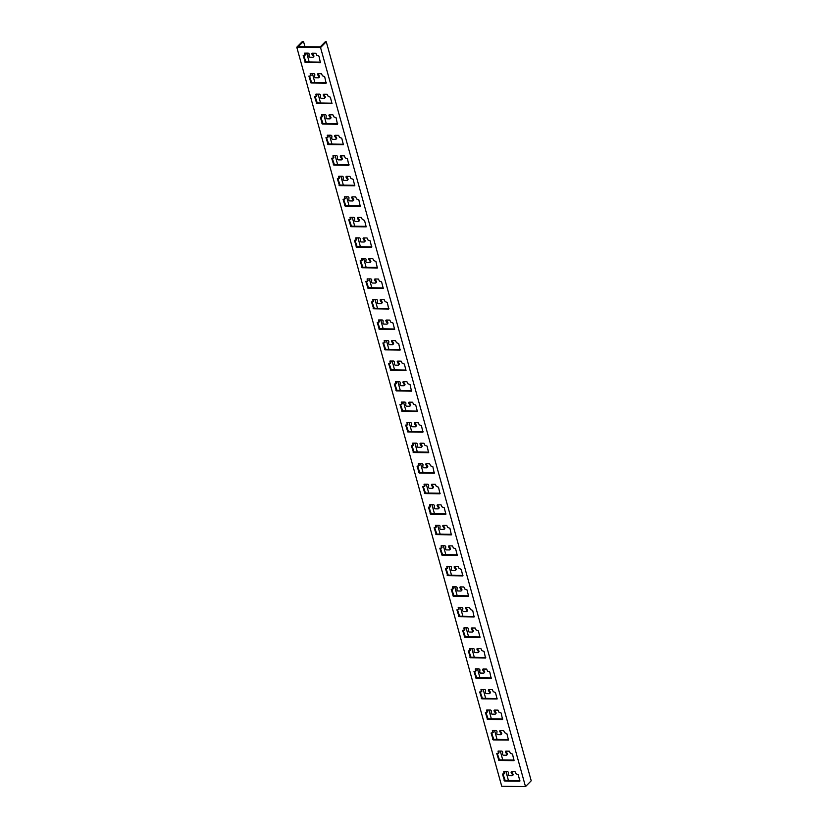 <?xml version="1.0" encoding="UTF-8"?>
<svg xmlns="http://www.w3.org/2000/svg" width="828" height="828" viewBox="0 0 828 828"><rect width="100%" height="100%" fill="white"/><g stroke="black" fill="none" stroke-linecap="round" stroke-linejoin="round"><path stroke-width="1.24" d="M320.55 47.569L525.501 786.6L531.224 780.794L326.273 41.762L320.55 47.569L296.776 47.206L302.499 41.4L303.483 41.41L304.973 46.761M296.776 47.206L501.727 786.238L525.501 786.6M508.423 780.462L505.98 771.582M502.751 759.928L500.288 751.058M497.059 739.404L494.595 730.524M491.366 718.87L488.903 710M485.663 698.346L483.21 689.465M479.971 677.811L477.518 668.941M474.278 657.287L471.825 648.417M468.586 636.763L466.123 627.883M462.893 616.229L460.43 607.359M457.201 595.705L454.738 586.824M451.508 575.17L449.045 566.3M445.816 554.646L443.353 545.766M440.123 534.112L437.66 525.242M434.431 513.588L431.968 504.707M428.738 493.053L426.275 484.183M423.046 472.529L420.583 463.659M417.353 452.005L414.89 443.125M411.661 431.471L409.198 422.601M405.968 410.947L403.505 402.066M400.276 390.412L397.813 381.542M394.573 369.888L392.12 361.008M388.881 349.354L386.428 340.484M383.188 328.83L380.735 319.95M377.496 308.295L375.043 299.425M371.803 287.771L369.34 278.891M366.111 267.237L363.647 258.367M360.418 246.713L357.955 237.843M354.726 226.189L352.262 217.309M349.033 205.654L346.57 196.785M343.341 185.13L340.877 176.25M337.648 164.596L335.185 155.726M331.956 144.072L329.492 135.192M326.263 123.538L323.8 114.668M320.571 103.014L318.107 94.133M314.878 82.479L312.415 73.609M309.186 61.955L306.722 53.085M326.273 41.762L325.28 41.742L320.115 46.989L298.318 46.658L303.483 41.41M310.717 73.578L310.842 75.472M309.413 76.021L311.587 82.438L326.335 82.655M318.087 73.692A0.931 0.693 -135.4 0 0 318.252 74.241L319.463 76.135A0.931 0.693 44.6 0 1 319.463 77.066L318.915 77.625A0.931 0.693 44.6 0 1 318.48 77.791L315.706 77.749A0.931 0.693 44.6 0 1 314.65 76.621L314.816 74.758A0.931 0.693 -135.4 0 0 313.771 73.63L310.179 73.661L310.51 75.948L308.885 76.093L311.038 82.997L326.097 83.224L324.669 76.652L322.465 75.803L321.502 73.744L318.128 73.692A0.931 0.693 -135.4 0 0 317.693 74.799L318.904 76.683A0.931 0.693 44.6 0 1 318.915 77.625M305.025 53.054L305.149 54.938M303.721 55.486L305.894 61.903L320.643 62.131M312.394 53.168A0.931 0.693 -135.4 0 0 312.56 53.706L313.771 55.6A0.931 0.693 44.6 0 1 313.771 56.542L313.222 57.101A0.931 0.693 44.6 0 1 312.787 57.256L310.014 57.215A0.931 0.693 44.6 0 1 308.958 56.097L309.123 54.224A0.931 0.693 -135.4 0 0 308.078 53.106L304.487 53.137L304.818 55.414L303.193 55.569L305.346 62.462L320.405 62.69L318.977 56.128L316.772 55.279L315.81 53.22L312.435 53.168A0.931 0.693 -135.4 0 0 312.001 54.265L313.212 56.159A0.931 0.693 44.6 0 1 313.222 57.101M316.41 94.113L316.534 95.996M315.106 96.545L317.279 102.962L332.028 103.189M323.779 94.226A0.931 0.693 -135.4 0 0 323.945 94.765L325.156 96.659A0.931 0.693 44.6 0 1 325.156 97.59L324.607 98.149A0.931 0.693 44.6 0 1 324.172 98.315L321.399 98.273A0.931 0.693 44.6 0 1 320.343 97.155L320.508 95.282A0.931 0.693 -135.4 0 0 319.463 94.154L315.872 94.185L316.203 96.472L314.578 96.628L316.731 103.521L332.007 103.666L330.372 97.186L328.157 96.338L327.195 94.278L323.82 94.226A0.931 0.693 -135.4 0 0 323.396 95.323L324.607 97.218A0.931 0.693 44.6 0 1 324.607 98.149M322.102 114.637L322.227 116.531M320.798 117.069L322.972 123.486L337.72 123.714M329.472 114.75A0.931 0.693 -135.4 0 0 329.637 115.299L330.848 117.183A0.931 0.693 44.6 0 1 330.848 118.125L330.3 118.683A0.931 0.693 44.6 0 1 329.865 118.849L327.091 118.808A0.931 0.693 44.6 0 1 326.035 117.679L326.211 115.806A0.931 0.693 -135.4 0 0 325.156 114.688L321.564 114.719L321.895 117.007L320.27 117.152L322.423 124.045L337.482 124.272L336.064 117.711L333.85 116.862L332.887 114.802L329.513 114.75A0.931 0.693 -135.4 0 0 329.089 115.858L330.3 117.742A0.931 0.693 44.6 0 1 330.3 118.683M327.795 135.171L327.919 137.055M326.491 137.603L328.664 144.02L343.413 144.248M335.164 135.285A0.931 0.693 -135.4 0 0 335.33 135.823L336.541 137.717A0.931 0.693 44.6 0 1 336.541 138.649L335.992 139.207A0.931 0.693 44.6 0 1 335.557 139.373L332.784 139.332A0.931 0.693 44.6 0 1 331.728 138.214L331.904 136.341A0.931 0.693 -135.4 0 0 330.848 135.212L327.267 135.243L327.588 137.531L325.963 137.676L328.116 144.579L343.403 144.724L341.757 138.245L339.542 137.396L338.58 135.337L335.205 135.285A0.931 0.693 -135.4 0 0 334.781 136.382L335.992 138.276A0.931 0.693 44.6 0 1 335.992 139.207M333.487 155.695L333.612 157.589M332.183 158.127L334.357 164.544L349.116 164.772M340.857 155.809A0.931 0.693 -135.4 0 0 341.022 156.357L342.233 158.241A0.931 0.693 44.6 0 1 342.233 159.183L341.685 159.742A0.931 0.693 44.6 0 1 341.25 159.907L338.476 159.866A0.931 0.693 44.6 0 1 337.42 158.738L337.596 156.865A0.931 0.693 -135.4 0 0 336.541 155.747L332.959 155.778L333.28 158.065L331.655 158.21L333.808 165.103L348.867 165.331L347.449 158.769L345.235 157.92L344.272 155.861L340.898 155.809A0.931 0.693 -135.4 0 0 340.474 156.916L341.685 158.8A0.931 0.693 44.6 0 1 341.685 159.742M339.18 176.229L339.304 178.113M337.876 178.662L340.06 185.079L354.808 185.296M346.549 176.343A0.931 0.693 -135.4 0 0 346.715 176.881L347.926 178.776A0.931 0.693 44.6 0 1 347.926 179.707L347.377 180.266A0.931 0.693 44.6 0 1 346.942 180.432L344.169 180.39A0.931 0.693 44.6 0 1 343.113 179.262L343.289 177.399A0.931 0.693 -135.4 0 0 342.233 176.271L338.652 176.302L338.973 178.589L337.348 178.734L339.501 185.638L354.788 185.782L353.142 179.303L350.927 178.444L349.965 176.395L346.601 176.343A0.931 0.693 -135.4 0 0 346.166 177.44L347.377 179.334A0.931 0.693 44.6 0 1 347.377 180.266M344.872 196.753L344.997 198.648M343.579 199.186L345.752 205.603L360.501 205.83M352.242 196.867A0.931 0.693 -135.4 0 0 352.407 197.416L353.618 199.3A0.931 0.693 44.6 0 1 353.618 200.241L353.07 200.8A0.931 0.693 44.6 0 1 352.635 200.966L349.861 200.925A0.931 0.693 44.6 0 1 348.816 199.796L348.981 197.923A0.931 0.693 -135.4 0 0 347.926 196.805L344.344 196.836L344.665 199.124L343.04 199.269L345.193 206.162L360.263 206.389L358.834 199.827L356.62 198.979L355.657 196.919L352.293 196.867A0.931 0.693 -135.4 0 0 351.859 197.964L353.07 199.858A0.931 0.693 44.6 0 1 353.07 200.8M350.565 217.288L350.699 219.172M349.271 219.72L351.445 226.137L366.193 226.354M357.934 217.402A0.931 0.693 -135.4 0 0 358.1 217.94L359.311 219.834A0.931 0.693 44.6 0 1 359.321 220.766L358.762 221.324A0.931 0.693 44.6 0 1 358.327 221.49L355.554 221.449A0.931 0.693 44.6 0 1 354.508 220.32L354.674 218.457A0.931 0.693 -135.4 0 0 353.618 217.329L350.037 217.36L350.368 219.648L348.733 219.793L350.886 226.696L366.173 226.841L364.527 220.362L362.312 219.503L361.35 217.443L357.986 217.402A0.931 0.693 -135.4 0 0 357.551 218.499L358.762 220.393A0.931 0.693 44.6 0 1 358.762 221.324M356.257 237.812L356.392 239.706M354.964 240.244L357.137 246.661L371.886 246.889M363.627 237.926A0.931 0.693 -135.4 0 0 363.792 238.464L365.003 240.358A0.931 0.693 44.6 0 1 365.013 241.3L364.455 241.859A0.931 0.693 44.6 0 1 364.02 242.014L361.246 241.973A0.931 0.693 44.6 0 1 360.201 240.855L360.366 238.981A0.931 0.693 -135.4 0 0 359.311 237.864L355.729 237.895L356.061 240.182L354.425 240.327L356.589 247.22L371.648 247.448L370.219 240.886L368.005 240.037L367.042 237.978L363.678 237.926A0.931 0.693 -135.4 0 0 363.244 239.023L364.455 240.917A0.931 0.693 44.6 0 1 364.455 241.859M361.95 258.346L362.084 260.23M360.656 260.779L362.83 267.196L377.578 267.413M369.319 258.45A0.931 0.693 -135.4 0 0 369.485 258.998L370.696 260.892A0.931 0.693 44.6 0 1 370.706 261.824L370.157 262.383A0.931 0.693 44.6 0 1 369.712 262.548L366.939 262.507A0.931 0.693 44.6 0 1 365.893 261.379L366.059 259.516A0.931 0.693 -135.4 0 0 365.013 258.388L361.422 258.419L361.753 260.706L360.118 260.851L362.281 267.754L377.34 267.982L375.912 261.42L373.707 260.561L372.735 258.502L369.371 258.45A0.931 0.693 -135.4 0 0 368.936 259.557L370.147 261.451A0.931 0.693 44.6 0 1 370.157 262.383M367.642 278.87L367.777 280.754M366.349 281.303L368.522 287.72L383.271 287.947M375.012 278.984A0.931 0.693 -135.4 0 0 375.177 279.522L376.388 281.416A0.931 0.693 44.6 0 1 376.398 282.358L375.85 282.907A0.931 0.693 44.6 0 1 375.405 283.072L372.631 283.031A0.931 0.693 44.6 0 1 371.586 281.913L371.751 280.04A0.931 0.693 -135.4 0 0 370.706 278.912L367.114 278.953L367.446 281.23L365.81 281.385L367.974 288.279L383.25 288.423L381.604 281.944L379.4 281.096L378.427 279.036L375.063 278.984A0.931 0.693 -135.4 0 0 374.629 280.081L375.84 281.975A0.931 0.693 44.6 0 1 375.85 282.907M373.335 299.394L373.469 301.288M372.041 301.837L374.215 308.254L388.963 308.471M380.704 299.508A0.931 0.693 -135.4 0 0 380.87 300.057L382.081 301.941A0.931 0.693 44.6 0 1 382.091 302.882L381.542 303.441A0.931 0.693 44.6 0 1 381.097 303.607L378.324 303.565A0.931 0.693 44.6 0 1 377.278 302.437L377.444 300.574A0.931 0.693 -135.4 0 0 376.398 299.446L372.807 299.477L373.138 301.765L371.513 301.909L373.666 308.803L388.725 309.041L387.297 302.468L385.092 301.62L384.12 299.56L380.756 299.508A0.931 0.693 -135.4 0 0 380.321 300.616L381.532 302.499A0.931 0.693 44.6 0 1 381.542 303.441M379.027 319.929L379.162 321.813M377.734 322.361L379.907 328.778L394.656 329.006M386.397 320.043A0.931 0.693 -135.4 0 0 386.562 320.581L387.773 322.475A0.931 0.693 44.6 0 1 387.783 323.406L387.235 323.965A0.931 0.693 44.6 0 1 386.79 324.131L384.016 324.09A0.931 0.693 44.6 0 1 382.971 322.972L383.136 321.098A0.931 0.693 -135.4 0 0 382.091 319.97L378.499 320.001L378.831 322.289L377.206 322.444L379.359 329.337L394.635 329.482L392.989 323.003L390.785 322.154L389.812 320.094L386.448 320.043A0.931 0.693 -135.4 0 0 386.014 321.14L387.225 323.034A0.931 0.693 44.6 0 1 387.235 323.965M384.72 340.453L384.854 342.347M383.426 342.885L385.6 349.302L400.348 349.53M392.099 340.567A0.931 0.693 -135.4 0 0 392.255 341.115L393.466 342.999A0.931 0.693 44.6 0 1 393.476 343.941L392.927 344.5A0.931 0.693 44.6 0 1 392.482 344.665L389.709 344.624A0.931 0.693 44.6 0 1 388.663 343.496L388.829 341.622A0.931 0.693 -135.4 0 0 387.783 340.505L384.192 340.536L384.523 342.823L382.898 342.968L385.051 349.861L400.11 350.089L398.682 343.527L396.477 342.678L395.505 340.618L392.141 340.567A0.931 0.693 -135.4 0 0 391.706 341.674L392.917 343.558A0.931 0.693 44.6 0 1 392.927 344.5M390.412 360.987L390.547 362.871M389.119 363.42L391.292 369.837L406.041 370.064M397.792 361.101A0.931 0.693 -135.4 0 0 397.947 361.639L399.158 363.533A0.931 0.693 44.6 0 1 399.168 364.465L398.62 365.024A0.931 0.693 44.6 0 1 398.175 365.189L395.401 365.148A0.931 0.693 44.6 0 1 394.356 364.03L394.521 362.157A0.931 0.693 -135.4 0 0 393.476 361.029L389.884 361.06L390.216 363.347L388.591 363.492L390.744 370.395L406.02 370.54L404.374 364.061L402.17 363.213L401.207 361.153L397.833 361.101A0.931 0.693 -135.4 0 0 397.399 362.198L398.61 364.092A0.931 0.693 44.6 0 1 398.62 365.024M396.115 381.511L396.239 383.405M394.811 383.944L396.985 390.361L411.733 390.588M403.484 381.625A0.931 0.693 -135.4 0 0 403.64 382.174L404.851 384.057A0.931 0.693 44.6 0 1 404.861 384.999L404.312 385.558A0.931 0.693 44.6 0 1 403.878 385.724L401.094 385.682A0.931 0.693 44.6 0 1 400.048 384.554L400.214 382.681A0.931 0.693 -135.4 0 0 399.168 381.563L395.577 381.594L395.908 383.881L394.283 384.026L396.436 390.919L411.495 391.147L410.067 384.585L407.862 383.737L406.9 381.677L403.526 381.625A0.931 0.693 -135.4 0 0 403.091 382.733L404.302 384.616A0.931 0.693 44.6 0 1 404.312 385.558M401.808 402.046L401.932 403.929M400.504 404.478L402.677 410.895L417.426 411.112M409.177 402.16A0.931 0.693 -135.4 0 0 409.342 402.698L410.553 404.592A0.931 0.693 44.6 0 1 410.553 405.523L410.005 406.082A0.931 0.693 44.6 0 1 409.57 406.248L406.796 406.206A0.931 0.693 44.6 0 1 405.741 405.078L405.906 403.215A0.931 0.693 -135.4 0 0 404.861 402.087L401.269 402.118L401.601 404.406L399.976 404.55L402.129 411.454L417.405 411.599L415.759 405.12L413.555 404.261L412.592 402.211L409.218 402.16A0.931 0.693 -135.4 0 0 408.784 403.257L409.995 405.151A0.931 0.693 44.6 0 1 410.005 406.082M407.5 422.57L407.624 424.464M406.196 425.002L408.37 431.419L423.118 431.647M414.869 422.684A0.931 0.693 -135.4 0 0 415.035 423.232L416.246 425.116A0.931 0.693 44.6 0 1 416.246 426.058L415.697 426.617A0.931 0.693 44.6 0 1 415.263 426.782L412.489 426.731A0.931 0.693 44.6 0 1 411.433 425.613L411.599 423.739A0.931 0.693 -135.4 0 0 410.553 422.622L406.962 422.653L407.293 424.94L405.668 425.085L407.821 431.978L422.88 432.206L421.462 425.644L419.247 424.795L418.285 422.735L414.911 422.684A0.931 0.693 -135.4 0 0 414.476 423.781L415.687 425.675A0.931 0.693 44.6 0 1 415.697 426.617M413.193 443.104L413.317 444.988M411.889 445.536L414.062 451.953L428.811 452.171M420.562 443.218A0.931 0.693 -135.4 0 0 420.727 443.756L421.938 445.65A0.931 0.693 44.6 0 1 421.938 446.582L421.39 447.141A0.931 0.693 44.6 0 1 420.955 447.306L418.181 447.265A0.931 0.693 44.6 0 1 417.126 446.137L417.291 444.274A0.931 0.693 -135.4 0 0 416.246 443.146L412.654 443.177L412.986 445.464L411.361 445.609L413.514 452.512L428.573 452.74L427.155 446.178L424.94 445.319L423.977 443.259L420.603 443.208A0.931 0.693 -135.4 0 0 420.179 444.315L421.39 446.209A0.931 0.693 44.6 0 1 421.39 447.141M418.885 463.628L419.009 465.522M417.581 466.06L419.755 472.477L434.503 472.705M426.254 463.742A0.931 0.693 -135.4 0 0 426.42 464.28L427.631 466.174A0.931 0.693 44.6 0 1 427.631 467.116L427.082 467.675A0.931 0.693 44.6 0 1 426.648 467.83L423.874 467.789A0.931 0.693 44.6 0 1 422.818 466.671L422.994 464.798A0.931 0.693 -135.4 0 0 421.938 463.68L418.347 463.711L418.678 465.988L417.053 466.143L419.206 473.036L434.265 473.264L432.847 466.702L430.632 465.853L429.67 463.794L426.296 463.742A0.931 0.693 -135.4 0 0 425.871 464.839L427.082 466.733A0.931 0.693 44.6 0 1 427.082 467.675M424.578 484.152L424.702 486.046M423.274 486.595L425.447 493.012L440.196 493.229M431.947 484.266A0.931 0.693 -135.4 0 0 432.112 484.815L433.323 486.709A0.931 0.693 44.6 0 1 433.323 487.64L432.775 488.199A0.931 0.693 44.6 0 1 432.34 488.365L429.566 488.323A0.931 0.693 44.6 0 1 428.511 487.195L428.687 485.332A0.931 0.693 -135.4 0 0 427.631 484.204L424.05 484.235L424.371 486.522L422.746 486.667L424.899 493.571L439.958 493.798L438.54 487.226L436.325 486.378L435.362 484.318L431.988 484.266A0.931 0.693 -135.4 0 0 431.564 485.374L432.775 487.257A0.931 0.693 44.6 0 1 432.775 488.199M430.27 504.687L430.394 506.57M428.966 507.119L431.14 513.536L445.899 513.764M437.639 504.801A0.931 0.693 -135.4 0 0 437.805 505.339L439.016 507.233A0.931 0.693 44.6 0 1 439.016 508.164L438.467 508.723A0.931 0.693 44.6 0 1 438.033 508.889L435.259 508.847A0.931 0.693 44.6 0 1 434.203 507.73L434.379 505.856A0.931 0.693 -135.4 0 0 433.323 504.728L429.742 504.759L430.063 507.046L428.438 507.202L430.591 514.095L445.878 514.24L444.232 507.761L442.017 506.912L441.055 504.852L437.681 504.801A0.931 0.693 -135.4 0 0 437.256 505.898L438.467 507.792A0.931 0.693 44.6 0 1 438.467 508.723M435.963 525.211L436.087 527.105M434.659 527.653L436.842 534.06L451.591 534.288M443.332 525.325A0.931 0.693 -135.4 0 0 443.497 525.873L444.708 527.757A0.931 0.693 44.6 0 1 444.708 528.699L444.16 529.258A0.931 0.693 44.6 0 1 443.725 529.423L440.951 529.382A0.931 0.693 44.6 0 1 439.906 528.254L440.072 526.38A0.931 0.693 -135.4 0 0 439.016 525.262L435.435 525.294L435.756 527.581L434.131 527.726L436.284 534.619L451.353 534.857L449.925 528.285L447.71 527.436L446.747 525.376L443.384 525.325A0.931 0.693 -135.4 0 0 442.949 526.432L444.16 528.316A0.931 0.693 44.6 0 1 444.16 529.258M441.655 545.745L441.779 547.629M440.361 548.177L442.535 554.594L457.284 554.822M449.024 545.859A0.931 0.693 -135.4 0 0 449.19 546.397L450.401 548.291A0.931 0.693 44.6 0 1 450.411 549.223L449.852 549.782A0.931 0.693 44.6 0 1 449.418 549.947L446.644 549.906A0.931 0.693 44.6 0 1 445.599 548.788L445.764 546.915A0.931 0.693 -135.4 0 0 444.708 545.787L441.127 545.818L441.448 548.105L439.823 548.25L441.976 555.153L457.263 555.298L455.617 548.819L453.402 547.97L452.44 545.911L449.076 545.859A0.931 0.693 -135.4 0 0 448.641 546.956L449.852 548.85A0.931 0.693 44.6 0 1 449.852 549.782M447.348 566.269L447.482 568.163M446.054 568.701L448.227 575.118L462.976 575.346M454.717 566.383A0.931 0.693 -135.4 0 0 454.882 566.932L456.093 568.815A0.931 0.693 44.6 0 1 456.104 569.757L455.545 570.316A0.931 0.693 44.6 0 1 455.11 570.482L452.336 570.44A0.931 0.693 44.6 0 1 451.291 569.312L451.457 567.439A0.931 0.693 -135.4 0 0 450.401 566.321L446.82 566.352L447.151 568.639L445.516 568.784L447.679 575.677L462.738 575.905L461.31 569.343L459.095 568.494L458.132 566.435L454.769 566.383A0.931 0.693 -135.4 0 0 454.334 567.49L455.545 569.374A0.931 0.693 44.6 0 1 455.545 570.316M453.04 586.804L453.175 588.687M451.746 589.236L453.92 595.653L468.669 595.87M460.409 586.917A0.931 0.693 -135.4 0 0 460.575 587.456L461.786 589.35A0.931 0.693 44.6 0 1 461.796 590.281L461.237 590.84A0.931 0.693 44.6 0 1 460.803 591.006L458.029 590.964A0.931 0.693 44.6 0 1 456.984 589.836L457.149 587.973A0.931 0.693 -135.4 0 0 456.093 586.845L452.512 586.876L452.844 589.163L451.208 589.308L453.371 596.212L468.648 596.357L467.002 589.878L464.798 589.019L463.825 586.969L460.461 586.917A0.931 0.693 -135.4 0 0 460.026 588.015L461.237 589.909A0.931 0.693 44.6 0 1 461.237 590.84M458.733 607.328L458.867 609.222M457.439 609.76L459.612 616.177L474.361 616.405M466.102 607.441A0.931 0.693 -135.4 0 0 466.267 607.99L467.478 609.874A0.931 0.693 44.6 0 1 467.489 610.816L466.94 611.375A0.931 0.693 44.6 0 1 466.495 611.54L463.721 611.499A0.931 0.693 44.6 0 1 462.676 610.371L462.842 608.497A0.931 0.693 -135.4 0 0 461.796 607.379L458.205 607.41L458.536 609.698L456.901 609.843L459.064 616.736L474.123 616.963L472.695 610.402L470.49 609.553L469.517 607.493L466.154 607.441A0.931 0.693 -135.4 0 0 465.719 608.539L466.93 610.433A0.931 0.693 44.6 0 1 466.94 611.375M464.425 627.862L464.56 629.746M463.131 630.294L465.305 636.711L480.054 636.929M471.794 627.976A0.931 0.693 -135.4 0 0 471.96 628.514L473.171 630.408A0.931 0.693 44.6 0 1 473.181 631.34L472.633 631.899A0.931 0.693 44.6 0 1 472.188 632.064L469.414 632.023A0.931 0.693 44.6 0 1 468.369 630.895L468.534 629.032A0.931 0.693 -135.4 0 0 467.489 627.903L463.897 627.934L464.229 630.222L462.604 630.367L464.756 637.27L480.033 637.415L478.387 630.936L476.183 630.077L475.21 628.017L471.846 627.976A0.931 0.693 -135.4 0 0 471.411 629.073L472.622 630.967A0.931 0.693 44.6 0 1 472.633 631.899M470.118 648.386L470.252 650.28M468.824 650.818L470.997 657.235L485.746 657.463M477.487 648.5A0.931 0.693 -135.4 0 0 477.652 649.038L478.863 650.932A0.931 0.693 44.6 0 1 478.874 651.874L478.325 652.433A0.931 0.693 44.6 0 1 477.88 652.599L475.106 652.547A0.931 0.693 44.6 0 1 474.061 651.429L474.227 649.556A0.931 0.693 -135.4 0 0 473.181 648.438L469.59 648.469L469.921 650.756L468.296 650.901L470.449 657.794L485.508 658.022L484.08 651.46L481.875 650.611L480.902 648.552L477.539 648.5A0.931 0.693 -135.4 0 0 477.104 649.597L478.315 651.491A0.931 0.693 44.6 0 1 478.325 652.433M475.81 668.92L475.945 670.804M474.516 671.353L476.69 677.77L491.439 677.987M483.179 669.024A0.931 0.693 -135.4 0 0 483.345 669.573L484.556 671.467A0.931 0.693 44.6 0 1 484.566 672.398L484.018 672.957A0.931 0.693 44.6 0 1 483.573 673.123L480.799 673.081A0.931 0.693 44.6 0 1 479.754 671.953L479.919 670.09A0.931 0.693 -135.4 0 0 478.874 668.962L475.282 668.993L475.614 671.28L473.989 671.425L476.141 678.329L491.201 678.556L489.772 671.994L487.568 671.135L486.595 669.076L483.231 669.024A0.931 0.693 -135.4 0 0 482.796 670.131L484.007 672.025A0.931 0.693 44.6 0 1 484.018 672.957M481.503 689.445L481.637 691.328M480.209 691.877L482.382 698.294L497.131 698.521M488.882 689.558A0.931 0.693 -135.4 0 0 489.037 690.097L490.248 691.991A0.931 0.693 44.6 0 1 490.259 692.932L489.71 693.481A0.931 0.693 44.6 0 1 489.265 693.647L486.491 693.605A0.931 0.693 44.6 0 1 485.446 692.487L485.612 690.614A0.931 0.693 -135.4 0 0 484.566 689.486L480.975 689.527L481.306 691.804L479.681 691.96L481.834 698.853L497.11 698.998L495.465 692.519L493.26 691.67L492.298 689.61L488.924 689.558A0.931 0.693 -135.4 0 0 488.489 690.655L489.7 692.55A0.931 0.693 44.6 0 1 489.71 693.481M487.195 709.969L487.33 711.863M485.901 712.411L488.075 718.828L502.824 719.046M494.575 710.082A0.931 0.693 -135.4 0 0 494.73 710.631L495.941 712.515A0.931 0.693 44.6 0 1 495.951 713.457L495.403 714.015A0.931 0.693 44.6 0 1 494.968 714.181L492.184 714.14A0.931 0.693 44.6 0 1 491.139 713.011L491.304 711.149A0.931 0.693 -135.4 0 0 490.259 710.02L486.667 710.051L486.999 712.339L485.374 712.484L487.526 719.377L502.586 719.615L501.157 713.043L498.953 712.194L497.99 710.134L494.616 710.082A0.931 0.693 -135.4 0 0 494.181 711.19L495.392 713.074A0.931 0.693 44.6 0 1 495.403 714.015M492.898 730.503L493.022 732.387M491.594 732.935L493.767 739.352L508.516 739.58M500.267 730.617A0.931 0.693 -135.4 0 0 500.433 731.155L501.633 733.049A0.931 0.693 44.6 0 1 501.644 733.981L501.095 734.539A0.931 0.693 44.6 0 1 500.661 734.705L497.887 734.664A0.931 0.693 44.6 0 1 496.831 733.546L496.997 731.673A0.931 0.693 -135.4 0 0 495.951 730.544L492.36 730.575L492.691 732.863L491.066 733.018L493.219 739.911L508.495 740.056L506.85 733.577L504.645 732.728L503.683 730.669L500.309 730.617A0.931 0.693 -135.4 0 0 499.874 731.714L501.085 733.608A0.931 0.693 44.6 0 1 501.095 734.539M498.591 751.027L498.715 752.921M497.286 753.459L499.46 759.876L514.209 760.104M505.96 751.141A0.931 0.693 -135.4 0 0 506.125 751.689L507.336 753.573A0.931 0.693 44.6 0 1 507.336 754.515L506.788 755.074A0.931 0.693 44.6 0 1 506.353 755.24L503.579 755.198A0.931 0.693 44.6 0 1 502.524 754.07L502.689 752.197A0.931 0.693 -135.4 0 0 501.644 751.079L498.052 751.11L498.384 753.397L496.759 753.542L498.911 760.435L513.971 760.663L512.542 754.101L510.338 753.252L509.375 751.193L506.001 751.141A0.931 0.693 -135.4 0 0 505.566 752.248L506.777 754.132A0.931 0.693 44.6 0 1 506.788 755.074M504.283 771.561L504.407 773.445M502.979 773.994L505.152 780.411L519.901 780.638M511.652 771.675A0.931 0.693 -135.4 0 0 511.818 772.213L513.029 774.108A0.931 0.693 44.6 0 1 513.029 775.039L512.48 775.598A0.931 0.693 44.6 0 1 512.046 775.764L509.272 775.722A0.931 0.693 44.6 0 1 508.216 774.604L508.382 772.731A0.931 0.693 -135.4 0 0 507.336 771.603L503.745 771.634L504.076 773.921L502.451 774.066L504.604 780.97L519.88 781.115L518.245 774.635L516.03 773.787L515.068 771.727L511.694 771.675A0.931 0.693 -135.4 0 0 511.259 772.772L512.47 774.666A0.931 0.693 44.6 0 1 512.48 775.598M313.771 55.6L313.212 56.159M312.56 53.706L312.001 54.265M305.894 61.903L305.346 62.462M305.387 61.489L304.839 62.048M305.428 54.534L304.88 55.093M319.463 76.135L318.904 76.683M318.252 74.241L317.693 74.799M311.587 82.438L311.038 82.997M311.08 82.013L310.531 82.572M311.121 75.069L310.572 75.627M316.813 95.593L316.265 96.151M316.772 102.548L316.224 103.107M317.279 102.962L316.731 103.521M323.945 94.765L323.396 95.323M325.156 96.659L324.607 97.218M322.516 116.127L321.957 116.686M322.465 123.072L321.916 123.631M322.972 123.486L322.423 124.045M329.637 115.299L329.089 115.858M330.848 117.183L330.3 117.742M328.209 136.651L327.65 137.21M328.157 143.606L327.609 144.165M328.664 144.02L328.116 144.579M335.33 135.823L334.781 136.382M336.541 137.717L335.992 138.276M333.901 157.185L333.342 157.744M333.85 164.13L333.301 164.689M334.357 164.544L333.808 165.103M341.022 156.357L340.474 156.916M342.233 158.241L341.685 158.8M339.594 177.709L339.045 178.268M339.542 184.665L338.994 185.224M340.06 185.079L339.501 185.638M346.715 176.881L346.166 177.44M347.926 178.776L347.377 179.334M345.286 198.244L344.738 198.792M345.235 205.189L344.686 205.748M345.752 205.603L345.193 206.162M352.407 197.416L351.859 197.964M353.618 199.3L353.07 199.858M350.979 218.768L350.43 219.327M350.927 225.713L350.379 226.272M351.445 226.137L350.886 226.696M358.1 217.94L357.551 218.499M359.311 219.834L358.762 220.393M356.671 239.292L356.123 239.851M356.62 246.247L356.071 246.806M357.137 246.661L356.589 247.22M363.792 238.464L363.244 239.023M365.003 240.358L364.455 240.917M362.364 259.826L361.815 260.385M362.312 266.771L361.764 267.33M362.83 267.196L362.281 267.754M369.485 258.998L368.936 259.557M370.696 260.892L370.147 261.451M368.056 280.35L367.508 280.909M368.015 287.306L367.456 287.865M368.522 287.72L367.974 288.279M375.177 279.522L374.629 280.081M376.388 281.416L375.84 281.975M373.749 300.885L373.2 301.444M373.707 307.83L373.149 308.389M374.215 308.254L373.666 308.803M380.87 300.057L380.321 300.616M382.081 301.941L381.532 302.499M379.441 321.409L378.893 321.968M379.4 328.364L378.841 328.923M379.907 328.778L379.359 329.337M386.562 320.581L386.014 321.14M387.773 322.475L387.225 323.034M385.134 341.943L384.585 342.502M385.092 348.888L384.544 349.447M385.6 349.302L385.051 349.861M392.255 341.115L391.706 341.674M393.466 342.999L392.917 343.558M390.826 362.467L390.278 363.026M390.785 369.423L390.236 369.981M391.292 369.837L390.744 370.395M397.947 361.639L397.399 362.198M399.158 363.533L398.61 364.092M396.519 383.002L395.97 383.561M396.477 389.947L395.929 390.505M396.985 390.361L396.436 390.919M403.64 382.174L403.091 382.733M404.851 384.057L404.302 384.616M402.211 403.526L401.663 404.085M402.17 410.481L401.621 411.03M402.677 410.895L402.129 411.454M409.342 402.698L408.784 403.257M410.553 404.592L409.995 405.151M407.904 424.06L407.355 424.609M407.862 431.005L407.314 431.564M408.37 431.419L407.821 431.978M415.035 423.232L414.476 423.781M416.246 425.116L415.687 425.675M413.596 444.584L413.048 445.143M413.555 451.529L413.006 452.088M414.062 451.953L413.514 452.512M420.727 443.756L420.179 444.315M421.938 445.65L421.39 446.209M419.299 465.108L418.74 465.667M419.247 472.063L418.699 472.622M419.755 472.477L419.206 473.036M426.42 464.28L425.871 464.839M427.631 466.174L427.082 466.733M424.992 485.643L424.433 486.202M424.94 492.588L424.391 493.146M425.447 493.012L424.899 493.571M432.112 484.815L431.564 485.374M433.323 486.709L432.775 487.257M430.684 506.167L430.125 506.726M430.632 513.122L430.084 513.681M431.14 513.536L430.591 514.095M437.805 505.339L437.256 505.898M439.016 507.233L438.467 507.792M436.377 526.701L435.828 527.26M436.325 533.646L435.776 534.205M436.842 534.06L436.284 534.619M443.497 525.873L442.949 526.432M444.708 527.757L444.16 528.316M442.069 547.225L441.521 547.784M442.017 554.18L441.469 554.739M442.535 554.594L441.976 555.153M449.19 546.397L448.641 546.956M450.401 548.291L449.852 548.85M447.762 567.76L447.213 568.318M447.71 574.704L447.161 575.263M448.227 575.118L447.679 575.677M454.882 566.932L454.334 567.49M456.093 568.815L455.545 569.374M453.454 588.284L452.906 588.843M453.402 595.239L452.854 595.798M453.92 595.653L453.371 596.212M460.575 587.456L460.026 588.015M461.786 589.35L461.237 589.909M459.147 608.818L458.598 609.377M459.095 615.763L458.546 616.322M459.612 616.177L459.064 616.736M466.267 607.99L465.719 608.539M467.478 609.874L466.93 610.433M464.839 629.342L464.291 629.901M464.798 636.287L464.239 636.846M465.305 636.711L464.756 637.27M471.96 628.514L471.411 629.073M473.171 630.408L472.622 630.967M470.532 649.866L469.983 650.425M470.49 656.821L469.931 657.38M470.997 657.235L470.449 657.794M477.652 649.038L477.104 649.597M478.863 650.932L478.315 651.491M476.224 670.401L475.676 670.959M476.183 677.345L475.634 677.904M476.69 677.77L476.141 678.329M483.345 669.573L482.796 670.131M484.556 671.467L484.007 672.025M481.917 690.925L481.368 691.483M481.875 697.88L481.327 698.439M482.382 698.294L481.834 698.853M489.037 690.097L488.489 690.655M490.248 691.991L489.7 692.55M487.609 711.459L487.061 712.018M487.568 718.404L487.019 718.963M488.075 718.828L487.526 719.377M494.73 710.631L494.181 711.19M495.941 712.515L495.392 713.074M493.302 731.983L492.753 732.542M493.26 738.938L492.712 739.497M493.767 739.352L493.219 739.911M500.433 731.155L499.874 731.714M501.633 733.049L501.085 733.608M498.994 752.517L498.446 753.076M498.953 759.462L498.404 760.021M499.46 759.876L498.911 760.435M506.125 751.689L505.566 752.248M507.336 753.573L506.777 754.132M504.687 773.041L504.138 773.6M504.645 779.997L504.097 780.556M505.152 780.411L504.604 780.97M511.818 772.213L511.259 772.772M513.029 774.108L512.47 774.666M305.366 54.865L304.818 55.414M311.059 75.389L310.51 75.948M316.751 95.913L316.203 96.472M322.444 116.448L321.895 117.007M328.136 136.972L327.588 137.531M333.829 157.506L333.28 158.065M339.532 178.03L338.973 178.589M345.224 198.565L344.665 199.124M350.917 219.089L350.368 219.648M356.609 239.623L356.061 240.182M362.302 260.147L361.753 260.706M367.994 280.671L367.446 281.23M373.687 301.206L373.138 301.765M379.379 321.73L378.831 322.289M385.072 342.264L384.523 342.823M390.764 362.788L390.216 363.347M396.457 383.323L395.908 383.881M402.149 403.847L401.601 404.406M407.842 424.381L407.293 424.94M413.534 444.905L412.986 445.464M419.227 465.439L418.678 465.988M424.919 485.964L424.371 486.522M430.622 506.488L430.063 507.046M436.315 527.022L435.756 527.581M442.007 547.546L441.448 548.105M447.7 568.08L447.151 568.639M453.392 588.605L452.844 589.163M459.085 609.139L458.536 609.698M464.777 629.663L464.229 630.222M470.47 650.197L469.921 650.756M476.162 670.721L475.614 671.28M481.855 691.245L481.306 691.804M487.547 711.78L486.999 712.339M493.24 732.304L492.691 732.863M498.932 752.838L498.384 753.397M504.625 773.362L504.076 773.921"/></g></svg>
